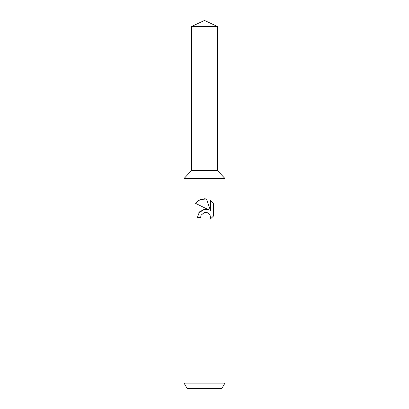<?xml version="1.0" encoding="UTF-8"?>
<svg xmlns="http://www.w3.org/2000/svg" width="409" height="409" viewBox="0 0 409 409"><rect width="100%" height="100%" fill="white"/><g stroke="black" fill="none" stroke-linecap="round" stroke-linejoin="round"><path stroke-width="0.61" d="M191.617 26.457L217.383 26.457L204.5 20.45L191.617 26.457L191.617 170.415L204.5 170.415L191.617 170.415L184.05 178.534L224.95 178.534L224.95 383.095L184.05 383.095L187.199 388.55L221.801 388.55L224.95 383.095M217.383 26.457L217.383 170.415L204.5 170.415L217.383 170.415L224.95 178.534M206.479 198.989L200.231 199.546L195.39 203.268L199.321 199.955L204.5 198.774L206.479 198.989L210.456 210.436L210.456 200.63L213.616 203.825L213.616 215.926L209.95 219.434L210.466 217.24L210.093 215.364L209.035 213.784L207.45 212.721L205.569 212.343L204.5 212.46L201.187 215.052L200.666 217.276L197.445 217.276L199.444 211.898L204.5 209.214L208.406 209.684L195.384 203.268M200.666 217.276L200.998 215.477M209.95 219.434L213.616 215.921M208.406 209.684L206.213 209.178M204.894 209.173L198.82 212.711M201.187 215.052L204.485 212.465M204.5 212.46L206.934 212.537M213.616 203.825L210.456 200.63M184.05 178.534L184.05 383.095"/></g></svg>
